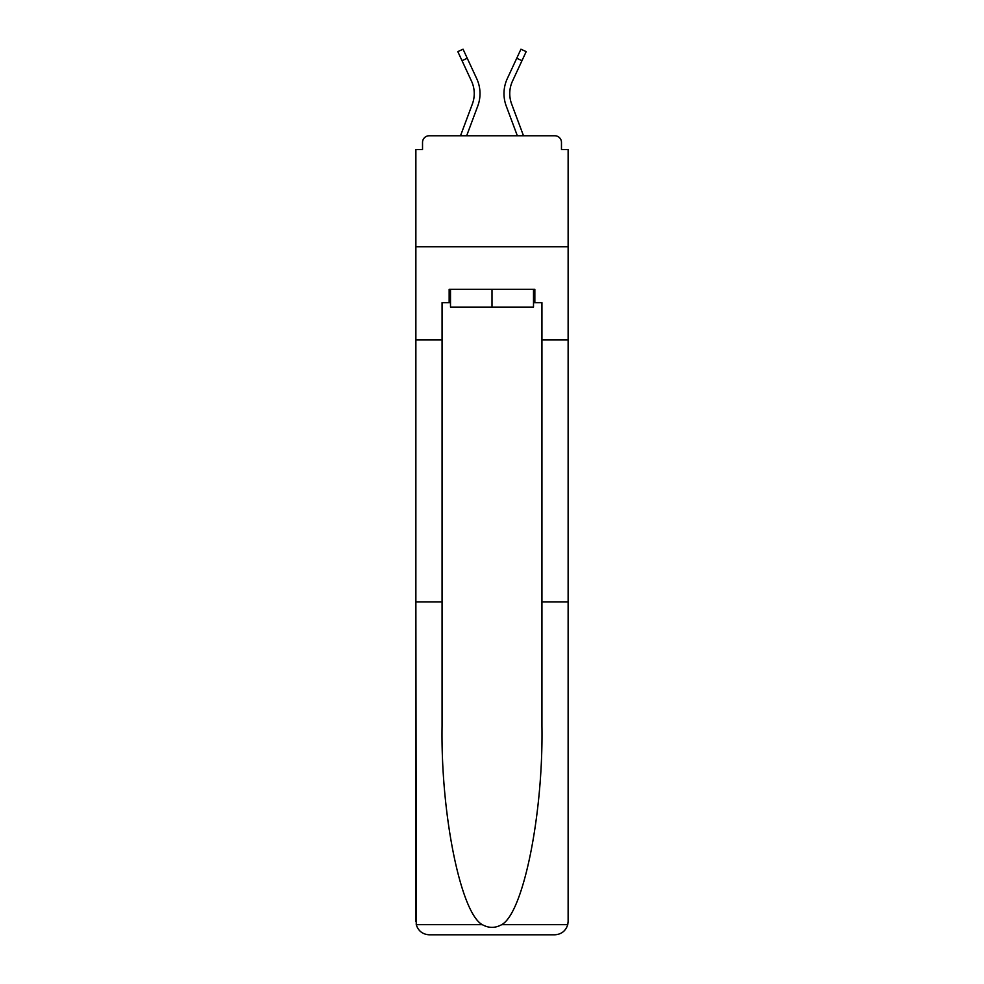 <?xml version="1.0" encoding="UTF-8"?>
<svg xmlns="http://www.w3.org/2000/svg" width="984" height="984" viewBox="0 0 984 984"><rect width="100%" height="100%" fill="white"/><g stroke="black" fill="none" stroke-linecap="round" stroke-linejoin="round"><path stroke-width="1.48" d="M541.938 601.864L568.125 601.864L568.125 921.479L568.125 149.519L561.47 149.519L561.47 142.422A6.654 6.654 0 0 0 554.816 135.767L429.184 135.767A6.654 6.654 0 0 0 422.53 142.422L422.53 149.519L415.875 149.519L415.875 246.738L568.125 246.738L415.875 246.738L415.875 339.96L442.062 339.96L442.062 726.044C440.684 814.248 460.721 913.078 482.332 924.677C488.765 928.256 495.21 928.256 501.668 924.677C523.279 913.078 543.316 814.248 541.938 726.044L541.938 302.678L534.841 302.678L534.841 289.358L449.159 289.358L449.159 302.678L450.5 302.678M554.816 135.767L526.625 135.767L554.816 135.767M457.376 135.767L429.184 135.767L457.376 135.767M561.47 149.519L561.47 142.422M422.53 142.422L422.53 149.519M477.769 106.014L466.662 135.767L477.769 106.014A35.51 35.51 0 0 0 476.711 78.646L467.252 58.265L462.025 60.688L457.818 51.623L463.058 49.2L467.252 58.265M472.369 103.996L460.5 135.767L472.369 103.996A29.741 29.741 0 0 0 474.239 93.591A29.741 29.741 0 0 1 472.369 103.996A29.741 29.741 0 0 0 471.484 81.069A29.741 29.741 0 0 1 474.239 93.591A29.741 29.741 0 0 0 471.484 81.069A29.741 29.741 0 0 1 474.239 93.591A29.741 29.741 0 0 0 471.484 81.069L462.025 60.688M506.231 106.014L517.338 135.767L506.231 106.014A35.51 35.51 0 0 1 507.289 78.646L520.942 49.2L526.182 51.623L512.516 81.069A29.741 29.741 0 0 0 511.631 103.996L523.5 135.767L511.631 103.996A29.741 29.741 0 0 1 509.761 93.591A29.741 29.741 0 0 0 511.631 103.996A29.741 29.741 0 0 1 509.761 93.591A29.741 29.741 0 0 0 511.631 103.996A29.741 29.741 0 0 1 509.761 93.591A29.741 29.741 0 0 0 511.631 103.996A29.741 29.741 0 0 1 509.761 93.591A29.741 29.741 0 0 0 511.631 103.996A29.741 29.741 0 0 1 509.761 93.591A29.741 29.741 0 0 0 511.631 103.996A29.741 29.741 0 0 1 509.761 93.591A29.741 29.741 0 0 0 511.631 103.996A29.741 29.741 0 0 1 509.761 93.591A29.741 29.741 0 0 0 511.631 103.996M533.5 289.358L533.5 307.106L450.5 307.106L450.5 289.358M492 289.358L492 307.106M442.062 601.864L415.875 601.864L416.257 924.677C418.274 930.975 422.591 934.345 429.184 934.8L462.923 934.8M429.184 934.8L554.816 934.8L429.184 934.8M521.077 934.8L554.816 934.8C561.409 934.345 565.726 930.975 567.743 924.677L568.125 921.479M415.875 921.479L415.875 339.96M568.125 339.96L541.938 339.96M449.159 302.678L442.062 302.678L442.062 339.96M533.5 302.678L534.841 302.678M512.516 81.069A29.741 29.741 0 0 0 509.761 93.591A29.741 29.741 0 0 1 512.516 81.069A29.741 29.741 0 0 0 509.761 93.591A29.741 29.741 0 0 1 512.516 81.069A29.741 29.741 0 0 0 509.761 93.591A29.741 29.741 0 0 1 512.516 81.069A29.741 29.741 0 0 0 509.761 93.591A29.741 29.741 0 0 1 512.516 81.069A29.741 29.741 0 0 0 509.761 93.591A29.741 29.741 0 0 1 512.516 81.069A29.741 29.741 0 0 0 509.761 93.591A29.741 29.741 0 0 1 512.516 81.069A29.741 29.741 0 0 0 509.761 93.591A29.741 29.741 0 0 1 512.516 81.069M416.257 924.677L482.332 924.677M501.668 924.677L567.743 924.677M521.975 60.688L516.748 58.265"/></g></svg>
